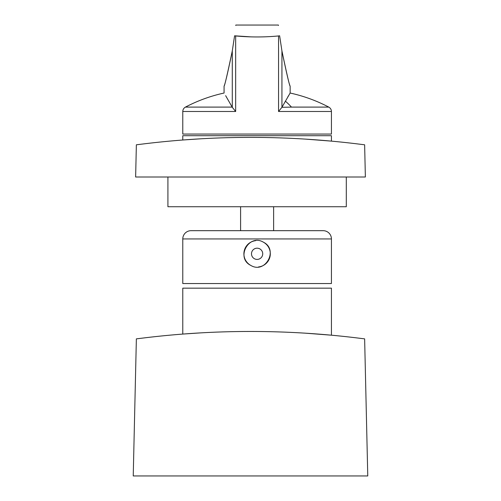 <?xml version="1.0" encoding="UTF-8"?>
<svg xmlns="http://www.w3.org/2000/svg" width="501" height="501" viewBox="0 0 501 501"><rect width="100%" height="100%" fill="white"/><g stroke="black" fill="none" stroke-linecap="round" stroke-linejoin="round"><path stroke-width="0.75" d="M182.784 238.939L182.784 283.535L331.43 283.535L331.43 238.939A8.26 8.26 0 0 0 323.17 230.679L191.038 230.679A8.26 8.26 0 0 0 182.784 238.939L331.43 238.939M250.769 265.398C235.439 257.965 248.847 233.316 263.438 242.208C278.775 249.642 265.367 274.291 250.769 265.398A13.214 13.214 0 0 1 255.692 240.668M263.438 242.208A13.214 13.214 0 0 1 258.522 266.939M254.414 258.729A5.617 5.617 0 0 1 252.178 251.114A5.617 5.617 0 0 1 259.8 248.878A5.617 5.617 0 0 1 262.036 256.493A5.617 5.617 0 0 1 254.414 258.729M167.916 177.003L167.916 206.731L346.297 206.731L346.297 177.003M182.784 140.004L200.801 138.802L182.784 140.004L182.784 135.708L331.43 135.708L331.43 141.125L305.19 139.096L331.43 141.125M252.642 137.399L249.26 137.393L252.642 137.399M359.01 144.106C286.672 135.157 214.328 135.157 141.99 144.106L136.366 144.795L135.633 177.003L365.367 177.003L364.634 144.795L359.01 144.106M273.621 206.731L273.621 230.679M240.593 206.731L240.593 230.679M182.784 334.073L200.801 332.871L182.784 334.073L182.784 288.156L331.43 288.156L331.43 335.194L305.19 333.165L331.43 335.194M252.642 331.468L249.26 331.462L252.642 331.468M359.01 338.175C286.672 329.226 214.328 329.226 141.99 338.175L136.366 338.864L133.235 475.95L367.765 475.95L364.634 338.864L359.01 338.175M224.072 86.159L224.072 93.036A154.427 154.427 0 0 0 185.439 107.101C183.742 108.072 182.852 109.537 182.784 111.491L182.784 134.061L331.43 134.061L331.43 111.491L278.55 111.491L281.931 107.302L290.142 93.036L290.142 86.159M251.176 36.886L234.587 35.803C236.228 21.48 236.228 21.48 234.587 35.803L232.282 50.939C227.316 74.499 224.586 86.222 224.091 86.103C225.062 84.356 227.792 72.632 232.282 50.939C227.316 74.499 224.586 86.222 224.091 86.103C225.062 84.356 227.792 72.632 232.282 50.939L232.282 107.302L225.638 95.653M182.784 111.491L235.664 111.491L235.664 35.947C249.961 37.293 264.252 37.293 278.55 35.947L279.627 35.803C277.986 21.48 277.986 21.48 279.627 35.803L281.931 50.939C286.898 74.499 289.628 86.222 290.123 86.103C289.152 84.356 286.422 72.632 281.931 50.939C286.898 74.499 289.628 86.222 290.123 86.103C289.152 84.356 286.422 72.632 281.931 50.939L281.931 107.302L291.469 107.101A154.427 74.035 -90 0 0 285.363 101.152M235.752 25.482L235.796 25.05L278.418 25.05L278.462 25.482M287.693 97.138L288.57 95.653M278.55 35.947L278.55 111.491L281.931 107.302M235.664 111.491L232.282 107.302M185.439 107.101L232.182 107.101M291.469 107.101L328.775 107.101A154.427 154.427 0 0 0 290.142 93.036M328.775 107.101C330.472 108.072 331.361 109.537 331.43 111.491"/></g></svg>
